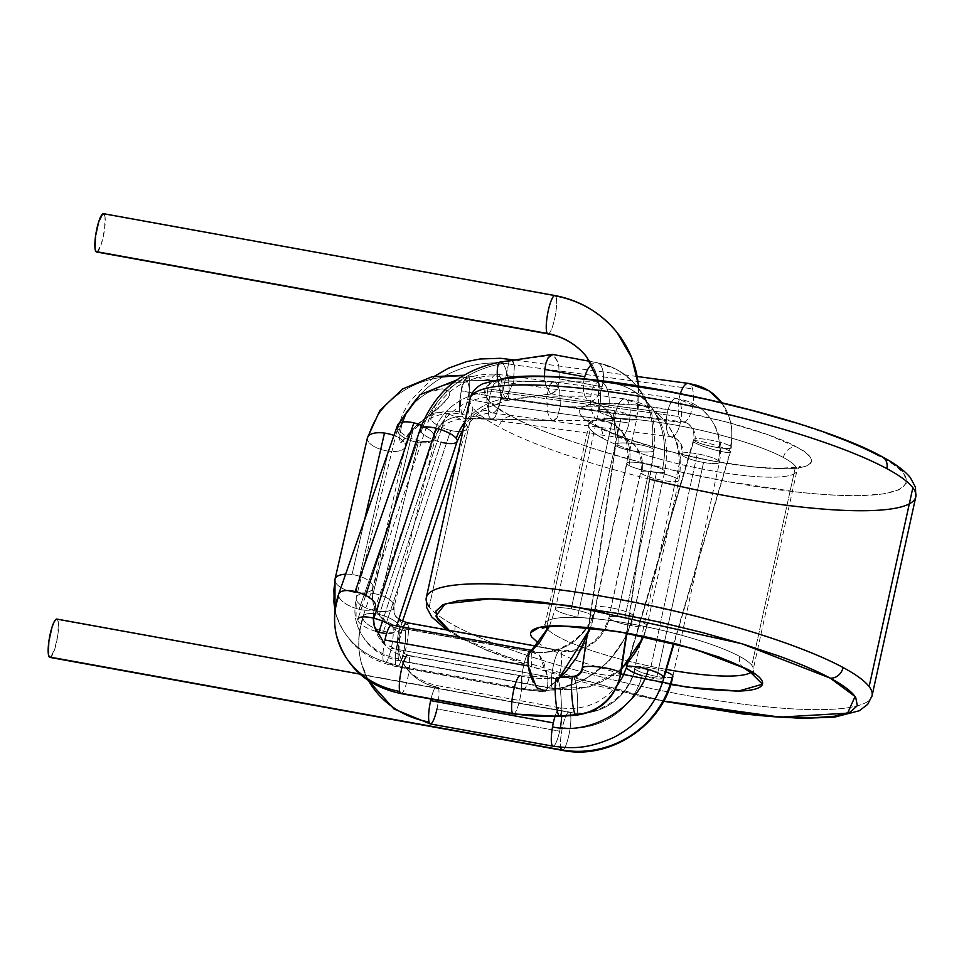 <?xml version="1.0" encoding="UTF-8"?>
<svg xmlns="http://www.w3.org/2000/svg" width="964" height="964" viewBox="0 0 964 964"><rect width="100%" height="100%" fill="white"/><g stroke="black" fill="none" stroke-linecap="round" stroke-linejoin="round"><path stroke-width="0.72" stroke-dasharray="4.82 3.62" d="M455.261 625.913A228.215 40.416 -167.6 0 0 698.755 697.575A228.215 40.416 -167.6 0 0 871.709 696.876A228.215 40.416 12.4 0 1 857.285 705.853A228.215 40.416 12.4 0 1 665.763 691.477A228.215 40.416 12.4 0 1 455.261 625.913A228.215 40.416 12.4 0 1 429.209 606.814A228.215 40.416 -167.6 0 0 455.261 625.913A12.171 10.17 -61.7 0 0 459.683 637.662A12.171 10.17 -61.7 0 0 463.033 638.722L449.212 630.348M882.385 456.864A12.171 10.17 -61.7 0 0 879.048 455.803C863.358 446.296 830.245 433.74 779.707 418.135C729.121 403.036 653.002 386.347 591.101 379.888C456.647 366.091 473.999 399.192 511.908 416.424A12.171 10.17 -61.7 0 0 498.991 427.016A228.215 40.416 12.4 0 1 472.938 407.917A228.215 40.416 -167.6 0 0 498.991 427.016A228.215 40.416 -167.6 0 0 745.714 499.219A228.215 40.416 -167.6 0 0 915.8 496.822M545.323 623.31A106.498 18.858 12.4 0 1 626.034 622.985A106.498 18.858 12.4 0 1 739.665 656.424A106.498 18.858 12.4 0 1 751.824 665.329L795.553 466.431A106.498 18.858 -167.6 0 0 783.395 457.514A106.498 18.858 -167.6 0 0 669.763 424.088A106.498 18.858 -167.6 0 0 589.052 424.401M547.769 629.504A106.498 18.858 12.4 0 0 558.686 637.011A106.498 18.858 12.4 0 0 665.943 669.329A106.498 18.858 12.4 0 1 558.686 637.011A106.498 18.858 12.4 0 1 546.528 628.094M594.643 425.305C573.821 415.833 564.289 397.65 638.144 405.229C713.553 413.652 783.587 438.331 796.312 446.935C817.135 456.394 826.666 474.577 752.812 466.998C677.391 458.575 607.356 433.896 594.643 425.305A12.171 10.17 118.3 0 1 597.981 426.365A12.171 10.17 -61.7 0 0 594.643 425.305C587.353 421.376 582.678 417.834 580.617 414.689C578.376 411.279 579.388 408.591 583.63 406.627C587.871 404.675 595.017 403.603 605.055 403.422L638.144 405.229L679.283 411.387L726.229 421.919L768.127 434.8L796.312 446.935C803.59 450.851 808.266 454.393 810.338 457.538C812.568 460.949 811.567 463.636 807.314 465.6C803.072 467.552 795.939 468.625 785.901 468.805L752.812 466.998L711.673 460.852L664.714 450.309L622.828 437.427L594.643 425.305M590.257 429.197L546.733 627.154L590.257 429.197A106.498 18.858 -167.6 0 0 602.416 438.114A106.498 18.858 -167.6 0 0 717.553 471.806A106.498 18.858 -167.6 0 0 796.927 470.685A106.498 18.858 -167.6 0 0 795.553 466.431A106.498 18.858 -167.6 0 0 783.395 457.514A106.498 18.858 -167.6 0 0 668.257 423.823A106.498 18.858 -167.6 0 0 588.884 424.943A106.498 18.858 -167.6 0 0 590.257 429.197A106.498 18.858 -167.6 0 0 602.416 438.114A12.171 10.17 -61.7 0 0 597.981 426.365M429.209 606.814L472.938 407.917L429.209 606.814M545.973 627.299A106.498 18.858 12.4 0 1 545.154 623.841A106.498 18.858 12.4 0 1 624.527 622.72A106.498 18.858 12.4 0 1 739.665 656.424A106.498 18.858 12.4 0 1 751.824 665.329A106.498 18.858 12.4 0 1 753.185 669.582A106.498 18.858 12.4 0 1 751.004 672.378M795.553 466.431L751.824 665.329M783.395 457.514A12.171 10.17 118.3 0 1 796.312 446.935M602.416 438.114A106.498 18.858 -167.6 0 0 716.035 471.553A106.498 18.858 -167.6 0 0 796.758 471.227M744.088 668.16A12.171 10.17 118.3 0 1 739.665 656.424M827.739 433.728L792.01 421.822M507.667 378.286L491.869 382.443L484.711 388.866L486.374 397.12C490.122 402.844 498.629 409.278 511.908 416.424C525.187 423.582 542.286 430.944 563.217 438.5L598.945 450.405L639.481 461.949L682.391 472.396L724.952 481.144L799.855 492.339C823.184 494.845 843.259 495.942 860.093 495.641L883.289 493.942L899.087 489.796L906.244 483.362L904.581 475.119C900.834 469.396 892.327 462.961 879.048 455.803C916.957 473.035 934.297 506.148 799.855 492.339C737.954 485.88 661.834 469.191 611.248 454.104C560.711 438.5 527.597 425.931 511.908 416.424M449.176 630.336L463.033 638.722C476.312 645.88 493.411 653.243 514.342 660.81L550.07 672.703L590.607 684.247L663.666 701.057L530.947 666.57L463.033 638.722A12.171 10.17 118.3 0 1 459.683 637.662M620.792 673.884L573.954 659.725L545.769 647.603L538.792 643.434M670.185 684.476L623.768 674.643M470.01 398.807A228.215 40.416 -167.6 0 0 472.938 407.917M694.803 440.994A19.473 2.988 -168.1 0 0 714.541 447.019A19.473 2.988 -168.1 0 0 731.495 447.959A19.473 2.988 11.9 0 1 714.541 447.019A19.473 2.988 11.9 0 1 694.803 440.994A17.641 16.135 -57.6 0 0 688.284 423.871A17.641 16.135 122.4 0 1 694.803 440.994M730.531 446.199A56.599 51.743 -57.6 0 0 721.626 402.639A56.599 51.743 122.4 0 1 730.531 446.199A19.473 2.988 -168.1 0 0 710.793 440.187A19.473 2.988 -168.1 0 0 693.851 439.247A19.473 2.988 11.9 0 1 710.793 440.187A19.473 2.988 11.9 0 1 730.531 446.199A56.599 51.743 122.4 0 1 729.362 450.851A19.473 2.35 16.5 0 1 730.278 451.538L673.583 643.446L730.278 451.538A19.473 2.35 -163.5 0 0 729.362 450.851A19.473 2.35 -163.5 0 0 708.841 443.332A19.473 2.35 -163.5 0 0 693.224 441.126A19.473 2.35 -163.5 0 0 693.526 441.741A19.473 2.35 -163.5 0 0 694.442 442.44A19.473 2.35 16.5 0 1 693.526 441.741L626.672 668.028L693.526 441.741M730.507 452.285A19.473 2.35 16.5 0 1 714.445 449.814A19.473 2.35 16.5 0 1 694.442 442.44A19.473 2.35 -163.5 0 0 714.963 449.947A19.473 2.35 -163.5 0 0 730.579 452.164A19.473 2.35 -163.5 0 0 730.278 451.538M693.285 441.006A19.473 2.35 16.5 0 1 709.359 443.476A19.473 2.35 16.5 0 1 729.362 450.851M420.159 429.197A19.473 6.025 -161.8 0 0 421.039 432.101A19.473 6.025 -161.8 0 0 441.163 442.235L382.527 621.081L441.163 442.235A19.473 6.025 18.2 0 1 421.039 432.101A91.845 79.53 142.4 0 1 502.931 363.645A19.473 5.29 -98.4 0 1 508.884 384.371A19.473 5.29 -98.4 0 1 506.305 400.518M375.972 631.42A19.473 6.025 18.2 0 1 357.873 619.165L365.657 595.439M504.702 400.217A19.473 5.29 -98.4 0 1 503.461 398.988A52.9 45.802 -37.6 0 0 464.877 422.124A52.9 45.802 142.4 0 1 503.461 398.988A19.473 5.29 81.6 0 0 504.702 400.217A19.473 5.29 81.6 0 0 506.028 400.59A19.473 5.29 81.6 0 0 508.932 384.889A19.473 5.29 81.6 0 0 502.931 363.645A19.473 5.29 81.6 0 0 501.69 362.416L553.77 354.764L558.65 363.464L559.397 378.876L558.096 385.588L555.939 390.685L552.203 393.806L504.702 400.217L551.215 393.782L555.939 390.685L558.096 385.588L559.397 378.876L602.078 386.793A19.473 9.568 -79.5 0 1 589.86 400.964A19.473 9.568 -79.5 0 1 588.546 400.518A19.473 9.568 -79.5 0 1 584.244 378.912M545.504 384.817L550.384 393.505L545.504 384.817L544.467 376.237L545.504 384.817M653.978 450.465A19.473 3.579 8.5 0 1 638.686 451.598A19.473 3.579 8.5 0 1 617.599 446.681A46.091 39.729 -63 0 0 598.379 403.928A46.091 39.729 -63 0 0 588.546 400.518A46.091 39.729 117 0 1 598.379 403.928A46.091 39.729 117 0 1 617.599 446.681A19.473 3.579 -171.5 0 0 639.011 451.622A19.473 3.579 -171.5 0 0 654.014 450.345A19.473 3.579 -171.5 0 0 653.749 449.61L626.48 633.167L653.749 449.61A19.473 3.579 -171.5 0 0 651.893 448.296A19.473 3.579 8.5 0 1 653.749 449.61M590.498 401.036A19.473 9.568 100.5 0 0 602.078 386.793A19.473 9.568 100.5 0 0 598.295 363.115A85.037 73.312 117 0 1 616.442 369.417A85.037 73.312 117 0 1 651.893 448.296A19.473 3.579 -171.5 0 0 630.48 443.344A19.473 3.579 -171.5 0 0 615.478 444.621A19.473 3.579 -171.5 0 0 615.743 445.356A19.473 3.579 -171.5 0 0 617.599 446.681A19.473 3.579 8.5 0 1 615.743 445.356L582.533 668.823L615.743 445.356M620.804 673.812A19.473 3.579 8.5 0 1 602.874 674.752A19.473 3.579 8.5 0 1 582.533 668.823A19.473 3.579 -171.5 0 0 602.09 674.643A19.473 3.579 -171.5 0 0 620.696 674.089M576.593 714.698A19.473 2.759 85.8 0 0 577.364 695.634A19.473 2.759 85.8 0 0 573.845 676.824A19.473 2.759 -94.2 0 1 577.364 695.634A19.473 2.759 -94.2 0 1 576.593 714.698M559.65 716.409A19.473 2.759 85.8 0 0 561.144 699.31A19.473 2.759 85.8 0 0 557.578 678.162A19.473 2.759 85.8 0 0 557.469 678.017L573.845 676.824L557.469 678.017A19.473 2.759 85.8 0 0 556.818 677.559L520.247 675.631A19.473 3.916 -79.7 0 1 520.885 676.077A19.473 3.916 -79.7 0 1 520.994 676.234A145.853 139.539 -32.2 0 0 557.578 678.162A19.473 2.759 -94.2 0 1 561.096 698.466A19.473 2.759 -94.2 0 1 559.879 716.324M513.583 713.963A19.473 3.916 100.3 0 0 520.367 696.864A19.473 3.916 100.3 0 0 520.994 676.234A19.473 3.916 -79.7 0 1 520.62 695.478A19.473 3.916 -79.7 0 1 514.21 713.661M401 693.598A19.473 3.916 100.3 0 0 407.483 679.331A19.473 3.916 100.3 0 0 409.278 657.424A19.473 3.916 100.3 0 0 408.591 655.713L520.885 676.077L408.591 655.713A19.473 3.916 -79.7 0 1 409.278 657.424A19.473 3.916 -79.7 0 1 407.555 678.969A19.473 3.916 -79.7 0 1 401.157 693.61M359.102 609.272A19.473 7.953 -160.8 0 0 375.153 607.537A19.473 7.953 -160.8 0 0 375.586 604.777A47.983 42.452 -12.7 0 0 373.357 618.129A47.983 42.452 167.3 0 1 375.586 604.777A19.473 7.953 19.2 0 1 375.502 606.826A19.473 7.953 19.2 0 1 359.102 609.272A19.473 7.953 19.2 0 1 338.653 596.053A19.473 7.953 -160.8 0 0 359.102 609.272L417.882 440.572L359.102 609.272M374.418 626.672A47.983 42.452 -12.7 0 0 409.278 657.424A47.983 42.452 167.3 0 1 374.418 626.672M397.505 425.317A19.473 7.953 -160.8 0 0 397.734 428.305A19.473 7.953 -160.8 0 0 417.882 440.572A19.473 7.953 19.2 0 1 397.734 428.305A65.697 56.274 157.1 0 1 467.721 382.045A19.473 4.663 -88.7 0 1 469.589 403.627A19.473 4.663 -88.7 0 1 464.877 418.641M463.72 418.195A19.473 4.663 -88.7 0 1 462.551 416.303A26.751 22.907 -22.9 0 0 434.053 435.138A19.473 7.953 19.2 0 1 433.8 439.042A19.473 7.953 19.2 0 1 417.882 440.572A19.473 7.953 -160.8 0 0 434.282 438.126A19.473 7.953 -160.8 0 0 434.053 435.138A26.751 22.907 157.1 0 1 462.551 416.303A19.473 4.663 91.3 0 0 463.72 418.195A19.473 4.663 91.3 0 0 464.696 418.641A19.473 4.663 91.3 0 0 469.552 404A19.473 4.663 91.3 0 0 467.721 382.045A19.473 4.663 91.3 0 0 466.552 380.165L555.264 382.178L557.843 385.371L559.723 391.095L560.361 406.218L557.047 417.846L553.264 420.666L463.72 418.195L554.481 420.412L557.047 417.846L560.361 406.218L608.923 406.242A19.473 9.363 -90 0 1 599.861 420.69A19.473 9.363 -90 0 1 597.511 420.063A19.473 9.363 -90 0 1 590.836 396.192L546.684 396.168L547.323 411.279L549.203 417.002L551.769 420.196L549.203 417.002L547.323 411.279L546.684 396.168L590.836 396.192A19.473 9.363 90 0 0 597.511 420.063A19.473 9.363 90 0 0 600.813 420.593A19.473 9.363 90 0 0 608.923 406.242A19.473 9.363 90 0 0 602.247 382.371A81.542 69.191 118.5 0 1 632.324 390.227A81.542 69.191 118.5 0 1 662.449 469.348A19.473 3.326 -167.7 0 0 642.506 463.383A19.473 3.326 -167.7 0 0 626.672 463.262A19.473 3.326 -167.7 0 0 628.95 465.492A42.585 36.138 -61.5 0 0 613.225 424.172A42.585 36.138 -61.5 0 0 597.511 420.063A42.585 36.138 118.5 0 1 613.225 424.172A42.585 36.138 118.5 0 1 628.95 465.492A19.473 3.326 -167.7 0 0 648.893 471.456A19.473 3.326 12.3 0 1 628.95 465.492M664.341 472.059A19.473 3.326 12.3 0 1 648.893 471.456L617.346 615.839A19.473 3.326 12.3 0 1 595.378 608.404A19.473 3.326 12.3 0 1 595.125 607.657L626.672 463.262C628.757 452.911 627.865 443.789 623.997 435.921C623.274 432.824 619.478 428.799 612.634 423.847L599.861 420.69L554.481 420.412M523.5 689.67A19.473 3.916 100.3 0 0 530.333 672.197A19.473 3.916 100.3 0 0 530.778 651.784A19.473 3.916 -79.7 0 1 530.188 672.944A19.473 3.916 -79.7 0 1 523.187 689.67A19.473 3.916 -79.7 0 1 522.56 689.26A93.99 90.652 -38.4 0 0 632.926 615.213A93.99 90.652 141.6 0 1 522.56 689.26A19.473 3.916 -79.7 0 1 522.548 689.224A19.473 3.916 -79.7 0 1 523.139 668.076A19.473 3.916 -79.7 0 1 530.14 651.351C557.517 657.629 590.281 635.71 595.125 607.657A19.473 3.326 12.3 0 1 610.959 607.778L642.506 463.383L610.959 607.778A19.473 3.326 -167.7 0 0 595.258 607.38M396.373 666.341A19.473 3.916 -79.7 0 1 395.674 664.533A19.473 3.916 100.3 0 0 396.373 666.341L522.548 689.224L396.373 666.341A19.473 3.916 100.3 0 0 397.011 666.787A19.473 3.916 100.3 0 0 403.47 652.616A19.473 3.916 100.3 0 0 405.302 630.709A19.473 3.916 100.3 0 0 404.603 628.902A19.473 3.916 100.3 0 0 403.964 628.456L530.14 651.351A19.473 3.916 -79.7 0 1 530.754 651.76A55.044 53.092 -38.4 0 0 595.378 608.404A19.473 3.326 -167.7 0 0 617.346 615.839A19.473 3.326 -167.7 0 0 633.035 616.237M553.384 688.766A19.473 3.916 100.3 0 0 560.217 671.293A19.473 3.916 100.3 0 0 560.662 650.893A19.473 3.916 -79.7 0 1 560.072 672.041A19.473 3.916 -79.7 0 1 553.071 688.766A19.473 3.916 -79.7 0 1 552.444 688.356A19.473 3.916 -79.7 0 1 552.432 688.332A80.337 77.481 -38.4 0 0 621.635 668.221A80.337 77.481 141.6 0 1 552.444 688.356A19.473 3.916 -79.7 0 1 553.023 667.172A19.473 3.916 -79.7 0 1 560.024 650.447A19.473 3.916 -79.7 0 1 560.638 650.857A41.38 39.91 -38.4 0 0 609.224 618.261A19.473 3.326 -167.7 0 0 631.191 625.696A19.473 3.326 12.3 0 1 609.224 618.261A19.473 3.326 12.3 0 1 608.971 617.514A19.473 3.326 12.3 0 1 624.805 617.635L656.544 472.36A19.473 3.326 -167.7 0 0 640.711 472.24A19.473 3.326 -167.7 0 0 641.964 473.854A19.473 3.326 -167.7 0 0 662.931 480.421L631.191 625.696A19.473 3.326 -167.7 0 0 646.892 626.094M678.463 480.976A19.473 3.326 12.3 0 1 662.931 480.421A19.473 3.326 12.3 0 1 641.964 473.854A33.68 30.511 -55.9 0 0 630.492 441.825A33.68 30.511 -55.9 0 0 618.201 437.017A19.473 7.543 -82.1 0 1 615.418 413.52L489.531 396.023L488.109 410.58L488.856 416.099L490.471 419.244L491.519 419.762L495.231 416.942L499.605 405.013L629.046 423.003A19.473 7.543 97.9 0 0 626.263 399.506A72.637 65.781 124.1 0 1 652.761 409.869A72.637 65.781 124.1 0 1 677.499 478.939A72.637 65.781 -55.9 0 0 652.761 409.869A72.637 65.781 -55.9 0 0 626.263 399.506A19.473 7.543 -82.1 0 1 629.046 423.003A19.473 7.543 -82.1 0 1 619.551 437.548A19.473 7.543 -82.1 0 1 618.201 437.017A33.68 30.511 124.1 0 1 630.492 441.825A33.68 30.511 124.1 0 1 641.964 473.854M620.177 437.572A19.473 7.543 97.9 0 0 629.046 423.003L499.605 405.013L495.231 416.942L491.447 419.75L488.856 416.099L488.109 410.58L489.531 396.023L461.394 390.926A19.473 3.916 100.3 0 0 459.744 411.99A19.473 3.916 100.3 0 0 461.081 414.243A19.473 3.916 100.3 0 0 467.721 399.229L499.605 405.013L467.721 399.229A19.473 3.916 -79.7 0 1 461.708 414.122M404.603 628.902L530.778 651.784L404.603 628.902A19.473 3.916 -79.7 0 1 405.302 630.709A19.473 3.916 -79.7 0 1 403.542 652.266A19.473 3.916 -79.7 0 1 397.156 666.799M641.012 471.818A19.473 3.326 12.3 0 1 656.544 472.36L624.805 617.635A19.473 3.326 12.3 0 1 646.772 625.07A80.337 77.481 141.6 0 1 643.386 636.433A80.337 77.481 -38.4 0 0 646.772 625.07A19.473 3.326 -167.7 0 0 624.805 617.635A19.473 3.326 -167.7 0 0 609.103 617.237M367.441 437.752L367.441 437.752A19.473 8.543 -167.1 0 0 367.441 439.512A19.473 8.543 -167.1 0 0 388.359 451.14L355.921 592.619A19.473 8.543 12.9 0 1 335.002 580.991A83.422 73.433 -12.1 0 0 334.966 610.61A83.422 73.433 -12.1 0 0 395.674 664.533A83.422 73.433 167.9 0 1 334.966 610.61A83.422 73.433 167.9 0 1 335.002 580.991A19.473 8.543 -167.1 0 0 355.921 592.619A19.473 8.543 -167.1 0 0 372.731 588.643M372.96 586.172A19.473 8.543 -167.1 0 0 352.041 574.544L364.609 519.716L352.041 574.544A19.473 8.543 -167.1 0 0 345.63 574.207A19.473 8.543 12.9 0 1 352.041 574.544A19.473 8.543 12.9 0 1 372.96 586.172A44.477 39.15 -12.1 0 0 372.935 601.958A44.477 39.15 -12.1 0 0 405.302 630.709A44.477 39.15 167.9 0 1 372.935 601.958A44.477 39.15 167.9 0 1 372.96 586.172A19.473 8.543 12.9 0 1 372.96 587.932A19.473 8.543 12.9 0 1 355.921 592.619L388.359 451.14A19.473 8.543 12.9 0 1 367.441 439.512A83.422 73.433 167.9 0 1 469.372 378.165A19.473 3.916 -79.7 0 1 467.721 399.229A19.473 3.916 100.3 0 0 469.372 378.165A83.422 73.433 -12.1 0 0 367.441 439.512M407.374 623.081L560.662 650.893L407.374 623.081A19.473 3.916 -79.7 0 1 408.049 624.78A19.473 3.916 100.3 0 0 407.374 623.081A19.473 3.916 100.3 0 0 406.736 622.648M399.144 660.521A19.473 3.916 -79.7 0 1 398.469 658.822A58.202 51.526 167.3 0 1 356.186 621.503A58.202 51.526 167.3 0 1 356.258 599.463A19.473 8.29 13.7 0 1 356.246 597.692A19.473 8.29 13.7 0 1 373.176 593.475L413.351 428.582L400.518 442.825L399.506 438.391L401.578 425.257L399.506 438.391L399.855 442.319L401.554 442.223L416.942 425.196L443.332 403.687L449.405 395.529L449.043 391.251L445.862 389.36L442.175 388.841L427.811 392.36L415.797 400.879L406.868 412.375L401.578 425.257A19.473 8.29 -166.3 0 0 397.373 428.932A19.473 8.29 -166.3 0 0 398.566 433.125A19.473 8.29 -166.3 0 0 418.292 442.38L377.165 611.14A19.473 8.29 13.7 0 1 356.258 599.463A58.202 51.526 -12.7 0 0 356.186 621.503A58.202 51.526 -12.7 0 0 398.469 658.822A19.473 3.916 100.3 0 0 399.144 660.521L552.432 688.332L399.144 660.521A19.473 3.916 100.3 0 0 399.783 660.967A19.473 3.916 100.3 0 0 406.266 646.687A19.473 3.916 100.3 0 0 408.049 624.78A19.256 17.039 167.3 0 1 394.071 612.441A19.256 17.039 167.3 0 1 394.095 605.151A19.473 8.29 -166.3 0 0 373.176 593.475A19.473 8.29 -166.3 0 0 356.499 597.005M335.002 580.991A19.473 8.543 12.9 0 1 335.002 579.231M398.469 658.822A19.473 3.916 -79.7 0 1 403.265 627.106A19.473 3.916 100.3 0 0 398.469 658.822M459.744 411.99A44.477 39.15 -12.1 0 0 405.398 444.693A44.477 39.15 167.9 0 1 459.744 411.99A19.473 3.916 -79.7 0 1 461.394 390.926A19.473 3.916 -79.7 0 1 467.395 376.032M405.157 447.163A19.473 8.543 12.9 0 1 388.359 451.14A19.473 8.543 -167.1 0 0 405.398 446.465A19.473 8.543 -167.1 0 0 405.398 444.693A19.473 8.543 -167.1 0 0 393.963 435.475A19.473 8.543 12.9 0 1 405.398 444.693M434.005 433.957A19.473 8.29 13.7 0 1 434.668 439.355A19.473 8.29 13.7 0 1 418.292 442.38A19.473 8.29 13.7 0 1 398.566 433.125C409.001 387.612 463.238 354.282 514.427 364.934L513.39 383.335L505.401 398.108L502.533 392.818C474.059 386.962 439.789 406.483 434.005 433.957C439.789 406.483 474.059 386.962 502.533 392.818L679.102 416.532A19.473 7.278 97.6 0 0 682.042 421.545A17.641 16.135 122.4 0 1 688.284 423.871A17.641 16.135 -57.6 0 0 682.042 421.545A19.473 7.278 97.6 0 1 679.102 416.532L502.533 392.818L509.149 360.765L502.533 392.818L505.485 398.12L513.414 383.202L514.427 364.934L692.526 388.853L514.427 364.934C463.238 354.282 409.001 387.612 398.566 433.125A19.473 8.29 13.7 0 1 397.602 428.269A19.473 8.29 13.7 0 1 401.578 425.257L406.868 412.375L415.797 400.879L427.811 392.36L434.776 389.769L442.175 388.841L449.043 391.251L449.634 394.818L448.007 398.156L438.222 408.459L416.942 425.196A19.473 8.29 13.7 0 1 434.005 433.957A19.473 8.29 -166.3 0 0 416.942 425.196L413.351 428.582L373.176 593.475A19.473 8.29 13.7 0 1 394.095 605.151A19.473 8.29 13.7 0 1 394.095 606.922A19.473 8.29 13.7 0 1 377.165 611.14L418.292 442.38A19.473 8.29 -166.3 0 0 435.21 438.15A19.473 8.29 -166.3 0 0 434.005 433.957M683.283 422.003A19.473 7.278 97.6 0 0 691.67 410.351A19.473 7.278 97.6 0 0 692.526 388.853A19.473 7.278 97.6 0 0 689.597 383.829A56.599 51.743 -57.6 0 1 709.612 391.276M680.379 393.661A19.473 7.278 97.6 0 0 679.102 416.532A19.473 7.278 97.6 0 1 680.379 393.661M663.316 676.403L663.702 676.909L661.316 678.933L642.096 675.644C632.878 712.022 595.27 733.363 560.446 727.169A19.473 3.916 -79.7 0 1 559.65 731.182A19.473 3.916 -79.7 0 1 553.228 746.196M430.33 723.94A19.473 3.916 100.3 0 0 436.969 708.926A19.473 3.916 100.3 0 0 438.536 687.525A54.599 48.923 165.8 0 1 399.072 653.243A54.599 48.923 -14.2 0 0 438.536 687.525A19.473 3.916 100.3 0 0 437.282 685.609L559.964 707.865A19.473 3.916 -79.7 0 0 554.927 716.698A19.473 3.916 -79.7 0 1 559.747 707.853A19.473 3.916 -79.7 0 1 560.446 727.169C595.27 733.363 632.878 712.022 642.096 675.644C650.519 678.029 656.52 679.15 660.111 678.993L662.027 678.837L663.702 676.897L663.919 677.788M661.906 675.198L658.014 672.884M438.536 687.525A19.473 3.916 -79.7 0 1 436.969 708.926L559.65 731.182A19.473 3.916 -79.7 0 1 553.011 746.184M430.631 700.623A19.473 3.916 -79.7 0 1 436.68 685.717M671.92 436.981A19.473 7.278 97.6 0 0 680.439 422.377L501.111 398.289A19.473 7.278 -82.4 0 1 493.05 412.809A19.473 7.278 -82.4 0 1 489.146 410.676A19.473 7.278 97.6 0 0 491.953 412.881A19.473 7.278 97.6 0 0 501.111 398.289L680.439 422.377A19.473 7.278 -82.4 0 1 671.281 436.969A19.473 7.278 -82.4 0 1 669.872 436.367A19.473 7.278 -82.4 0 1 667.305 412.954L487.977 388.878A19.473 7.278 97.6 0 0 489.146 410.676A19.087 16.051 -31.1 0 0 466.407 424.775A19.473 7.495 -161.5 0 0 446.477 413.701A19.473 7.495 18.5 0 1 466.407 424.775A19.087 16.051 148.9 0 1 489.146 410.676A19.473 7.278 -82.4 0 1 487.977 388.878A19.473 7.278 -82.4 0 1 496.026 374.357A19.473 7.278 -82.4 0 1 499.93 376.49A58.033 48.803 -31.1 0 0 430.788 419.388A19.473 7.495 18.5 0 1 430.667 414.942A19.473 7.495 18.5 0 1 446.477 413.701L379.334 614.49L446.477 413.701A19.473 7.495 -161.5 0 0 430.125 415.906A19.473 7.495 -161.5 0 0 430.788 419.388A19.473 7.495 -161.5 0 0 450.718 430.474L383.576 631.263A19.473 7.495 18.5 0 1 362.958 618.587A19.473 7.495 18.5 0 1 362.982 616.695A19.473 7.495 18.5 0 1 379.334 614.49A19.473 7.495 18.5 0 1 399.952 627.154A54.599 48.923 -14.2 0 0 399.072 653.243A54.599 48.923 165.8 0 1 399.952 627.154A19.473 7.495 -161.5 0 0 379.334 614.49A19.473 7.495 -161.5 0 0 363.308 616.02M362.958 618.587A93.544 83.808 -14.2 0 0 361.428 663.28A93.544 83.808 -14.2 0 0 368.549 680.668A93.544 83.808 165.8 0 1 361.428 663.28A93.544 83.808 165.8 0 1 362.958 618.587A19.473 7.495 -161.5 0 0 383.576 631.263L450.718 430.474A19.473 7.495 18.5 0 1 430.788 419.388A58.033 48.803 148.9 0 1 499.93 376.49A19.473 7.278 97.6 0 0 497.135 374.285A19.473 7.278 97.6 0 0 487.977 388.878L667.305 412.954A19.473 7.278 97.6 0 0 669.872 436.367A17.738 16.111 126.6 0 1 676.993 439.307A17.738 16.111 126.6 0 1 682.524 455.659A19.473 3.627 -167.7 0 0 703.539 462.455L656.954 676.475A19.473 3.627 12.3 0 1 635.047 668.823A19.473 3.627 12.3 0 1 634.794 668.004A19.473 3.627 12.3 0 1 650.7 667.835L697.285 453.815A19.473 3.627 12.3 0 1 718.301 460.611A56.683 51.49 -53.4 0 0 700.623 408.35A56.683 51.49 -53.4 0 0 677.873 398.963A56.683 51.49 126.6 0 1 700.623 408.35A56.683 51.49 126.6 0 1 718.301 460.611A19.473 3.627 -167.7 0 0 697.285 453.815A19.473 3.627 -167.7 0 0 681.379 453.996A19.473 3.627 -167.7 0 0 682.524 455.659A17.738 16.111 -53.4 0 0 676.993 439.307A17.738 16.111 -53.4 0 0 669.872 436.367M675.824 398.349A19.473 7.278 97.6 0 0 667.305 412.954A19.473 7.278 -82.4 0 1 676.463 398.361A19.473 7.278 -82.4 0 1 677.873 398.963A19.473 7.278 -82.4 0 1 680.439 422.377A19.473 7.278 97.6 0 0 677.873 398.963M681.681 453.538A19.473 3.627 12.3 0 1 697.285 453.815L650.7 667.835A19.473 3.627 -167.7 0 0 634.939 667.715M665.281 671.583A19.473 3.627 -167.7 0 0 650.7 667.835A19.473 3.627 12.3 0 1 665.281 671.583M635.047 668.823A55.394 53.273 144.1 0 1 569.82 712.48A19.473 3.916 -79.7 0 1 569.338 732.941A19.473 3.916 -79.7 0 1 562.518 750.329A19.473 3.916 100.3 0 0 569.338 732.941A19.473 3.916 100.3 0 0 569.82 712.48A55.394 53.273 -35.9 0 0 635.047 668.823A19.473 3.627 -167.7 0 0 656.954 676.475A19.473 3.627 -167.7 0 0 672.715 676.595M568.844 712.01A19.473 3.916 100.3 0 0 562.735 726.037A19.473 3.916 100.3 0 0 560.699 747.16A19.473 3.916 -79.7 0 1 562.904 725.314A19.473 3.916 -79.7 0 1 569.158 712.01A19.473 3.916 -79.7 0 1 569.796 712.444A19.473 3.916 -79.7 0 1 569.82 712.48M49.875 657.4A19.473 3.916 100.3 0 0 56.876 640.674A19.473 3.916 100.3 0 0 57.466 619.515L569.796 712.444L57.466 619.515A19.473 3.916 100.3 0 0 56.828 619.069M55.936 619.346L57.466 619.515L58.358 622.527L57.852 634.902L54.695 649.23L50.622 657.207M672.619 675.487A19.473 3.627 12.3 0 1 672.86 676.294A19.473 3.627 12.3 0 1 656.954 676.475L703.539 462.455A19.473 3.627 -167.7 0 0 719.445 462.274A19.473 3.627 -167.7 0 0 718.301 460.611M719.144 462.732A19.473 3.627 12.3 0 1 703.539 462.455A19.473 3.627 12.3 0 1 682.524 455.659M501.111 398.289A19.473 7.278 97.6 0 0 499.93 376.49A19.473 7.278 -82.4 0 1 501.111 398.289M466.407 424.775A19.473 7.495 18.5 0 1 466.528 429.221A19.473 7.495 18.5 0 1 450.718 430.474A19.473 7.495 -161.5 0 0 467.07 428.257A19.473 7.495 -161.5 0 0 466.407 424.775M399.952 627.154A19.473 7.495 18.5 0 1 399.927 629.046A19.473 7.495 18.5 0 1 383.576 631.263A19.473 7.495 -161.5 0 0 399.602 629.721M402.482 621.394L399.927 629.046L398.891 652.58C403.832 669.896 416.629 680.909 437.282 685.609A19.473 3.916 100.3 0 0 431.004 699.033M560.446 727.169A19.473 3.916 -79.7 0 1 559.65 731.182L436.969 708.926M617.996 684.307L608.38 694.791L596.596 702.503L586.763 706.287L578.207 707.974L570.808 708.709L559.964 707.865A19.473 3.916 -79.7 0 1 561.651 716.264M642.096 675.644C634.481 673.318 629.347 670.775 626.672 668.028L626.684 666.751M626.889 666.57L650.073 669.86M626.672 668.028L626.467 667.124M683.898 422.003A19.473 7.278 97.6 0 0 691.875 409.604A19.473 7.278 97.6 0 0 692.526 388.853A19.473 7.278 97.6 0 0 689.597 383.829M511.474 359.632L514.427 364.934L512.619 360.247M394.095 605.151A19.256 17.039 -12.7 0 0 394.071 612.441A19.256 17.039 -12.7 0 0 408.049 624.78A19.473 3.916 -79.7 0 1 406.338 646.326A19.473 3.916 -79.7 0 1 399.94 660.979M356.258 599.463A19.473 8.29 -166.3 0 0 377.165 611.14A19.473 8.29 -166.3 0 0 393.842 607.621M469.372 378.165A19.473 3.916 100.3 0 0 468.034 375.912A19.473 3.916 100.3 0 0 461.394 390.926L489.531 396.023L493.893 384.106L497.677 381.298L500.28 384.937L501.027 390.456L499.605 405.013L501.027 390.456L500.28 384.937L497.605 381.286L493.893 384.106L489.531 396.023L615.418 413.52A19.473 7.543 -82.1 0 1 624.913 398.976A19.473 7.543 -82.1 0 1 626.263 399.506M609.224 618.261A41.38 39.91 141.6 0 1 560.638 650.857A19.473 3.916 -79.7 0 1 560.662 650.893M491.447 419.75L461.081 414.243C437.198 408.591 408.037 427.245 405.398 446.465L372.96 587.932L372.815 601.428C374.936 610.176 380.045 622.358 403.964 628.456A19.473 3.916 100.3 0 0 397.517 642.626A19.473 3.916 100.3 0 0 395.674 664.533A19.473 3.916 -79.7 0 1 397.433 642.976A19.473 3.916 -79.7 0 1 403.82 628.444M559.71 650.447A19.473 3.916 100.3 0 0 552.866 667.919A19.473 3.916 100.3 0 0 552.432 688.332M595.378 608.404A55.044 53.092 141.6 0 1 530.754 651.76A19.473 3.916 -79.7 0 1 530.778 651.784M656.544 472.36A19.473 3.326 12.3 0 1 677.499 478.939A19.473 3.326 -167.7 0 0 656.544 472.36M624.286 398.951A19.473 7.543 97.9 0 0 615.418 413.52A19.473 7.543 97.9 0 0 618.201 437.017M646.772 625.07A19.473 3.326 12.3 0 1 647.025 625.829A19.473 3.326 12.3 0 1 631.191 625.696L662.931 480.421A19.473 3.326 -167.7 0 0 678.764 480.554A19.473 3.326 -167.7 0 0 677.499 478.939M529.826 651.351A19.473 3.916 100.3 0 0 522.982 668.823A19.473 3.916 100.3 0 0 522.548 689.224M632.926 615.213A19.473 3.326 -167.7 0 0 610.959 607.778A19.473 3.326 12.3 0 1 632.926 615.213A19.473 3.326 12.3 0 1 633.179 615.96A19.473 3.326 12.3 0 1 617.346 615.839L648.893 471.456A19.473 3.326 -167.7 0 0 664.726 471.577A19.473 3.326 -167.7 0 0 662.449 469.348A81.542 69.191 -61.5 0 0 632.324 390.227A81.542 69.191 -61.5 0 0 602.247 382.371A19.473 9.363 90 0 0 598.945 381.84A19.473 9.363 90 0 0 590.836 396.192A19.473 9.363 -90 0 1 599.885 381.744A19.473 9.363 -90 0 1 602.247 382.371A19.473 9.363 -90 0 1 608.923 406.242L560.361 406.218L559.723 391.095L557.843 385.371L555.264 382.178L552.565 381.973L549.986 384.54L546.684 396.168L549.986 384.54L553.77 381.72L466.552 380.165A19.473 4.663 91.3 0 0 465.588 379.708A19.473 4.663 91.3 0 0 460.72 394.348A19.473 4.663 91.3 0 0 462.551 416.303A19.473 4.663 -88.7 0 1 460.696 394.722A19.473 4.663 -88.7 0 1 465.395 379.72M627.046 462.78A19.473 3.326 12.3 0 1 642.506 463.383A19.473 3.326 12.3 0 1 662.449 469.348M627.552 633.36L633.179 615.96L664.726 471.577C671.161 435.379 659.991 408.049 631.203 389.601C621.455 384.383 611.007 381.768 599.885 381.744L552.565 381.973M466.552 380.165A19.473 4.663 -88.7 0 1 467.721 382.045A65.697 56.274 -22.9 0 0 397.734 428.305A19.473 7.953 19.2 0 1 397.987 424.401M421.509 425.365A19.473 7.953 19.2 0 1 434.053 435.138A19.473 7.953 -160.8 0 0 421.509 425.365M375.586 604.777A19.473 7.953 -160.8 0 0 355.126 591.559M339.075 593.282A19.473 7.953 -160.8 0 0 338.653 596.053A86.929 76.915 -12.7 0 0 336.532 635.71M408.591 655.713A19.473 3.916 100.3 0 0 407.953 655.267L384.214 643.494M557.578 678.162A145.853 139.539 147.8 0 1 520.994 676.234M573.194 676.366A19.473 2.759 -94.2 0 1 573.821 676.788A19.473 2.759 -94.2 0 1 573.845 676.824M582.533 668.823A19.473 3.579 8.5 0 1 582.497 668.775A9.266 8.953 143.3 0 1 573.821 676.788M582.497 668.775A19.473 3.579 8.5 0 1 582.28 668.088M615.514 444.5A19.473 3.579 8.5 0 1 630.805 443.38A19.473 3.579 8.5 0 1 651.893 448.296A85.037 73.312 -63 0 0 616.442 369.417A85.037 73.312 -63 0 0 598.295 363.115A19.473 9.568 -79.5 0 1 602.078 386.793L559.397 378.876L558.65 363.464L552.938 354.487M596.342 362.597A19.473 9.568 100.5 0 0 591.751 364.392A19.473 9.568 -79.5 0 1 596.969 362.669A19.473 9.568 -79.5 0 1 598.295 363.115M584.762 376.828A19.473 9.568 100.5 0 0 588.546 400.518M552.42 354.439L501.69 362.416A19.473 5.29 81.6 0 0 500.364 362.054M497.569 378.948A19.473 5.29 81.6 0 0 503.461 398.988A19.473 5.29 -98.4 0 1 497.569 378.948M501.69 362.416A19.473 5.29 -98.4 0 1 502.931 363.645A91.845 79.53 -37.6 0 0 421.039 432.101M384.925 639.988A19.473 3.916 100.3 0 0 384.612 663.304A19.473 3.916 100.3 0 0 391.251 648.29A19.473 3.916 100.3 0 0 391.565 624.985A19.473 3.916 100.3 0 0 390.589 625.335A19.473 6.025 18.2 0 1 394.891 631.299A19.473 6.025 18.2 0 1 386.624 633.505M441.163 442.235A19.473 6.025 -161.8 0 0 457.165 441.331M559.59 677.367L546.564 689.32C547.841 687.561 548.203 683.343 547.636 676.668L391.251 648.29L547.636 676.668L547.793 684.85L546.564 689.32L543.708 691.875L538.322 689.597L533.128 682.138M532.176 650.76L537.526 653.038L540.864 657.231L543.985 663.268L547.636 676.668L539.274 654.978L530.501 651.664M549.516 625.998L555.481 608.573A19.473 3.326 12.3 0 1 571.23 608.899L614.526 410.724A19.473 3.326 -167.7 0 0 598.692 410.592A19.473 3.326 -167.7 0 0 598.945 411.351A19.473 3.326 -167.7 0 0 620.912 418.786L577.617 616.96A19.473 3.326 -167.7 0 0 593.366 617.273L590.45 627.926L593.45 617.081A19.473 3.326 12.3 0 1 593.366 617.273A19.473 3.326 12.3 0 1 577.617 616.96A19.473 3.326 12.3 0 1 555.397 608.766A19.473 3.326 12.3 0 1 555.481 608.573L549.516 625.998M555.385 608.887A19.473 3.326 -167.7 0 0 577.617 616.96L620.912 418.786A19.473 3.326 12.3 0 1 598.945 411.351A68.48 66.046 -38.4 0 0 586.823 357.102A68.48 66.046 141.6 0 1 598.945 411.351M636.614 419.183A19.473 3.326 12.3 0 1 620.912 418.786A19.473 3.326 -167.7 0 0 636.746 418.906A19.473 3.326 -167.7 0 0 636.493 418.159A107.426 103.618 -38.4 0 0 638.481 386.094A107.426 103.618 141.6 0 1 636.493 418.159A19.473 3.326 -167.7 0 0 614.526 410.724A19.473 3.326 12.3 0 1 636.493 418.159M548.685 333.713A19.473 3.916 100.3 0 0 555.288 315.517A19.473 3.916 100.3 0 0 555.565 295.996A19.473 3.916 -79.7 0 1 555.288 315.517A19.473 3.916 -79.7 0 1 548.685 333.713A19.473 3.916 -79.7 0 1 547.974 333.869M96.569 251.99A19.473 3.916 100.3 0 0 103.57 235.264A19.473 3.916 100.3 0 0 104.16 214.116L555.565 295.996L104.16 214.116A19.473 3.916 100.3 0 0 103.522 213.671M617.466 333.05A107.426 103.618 -38.4 0 0 555.541 295.972A19.473 3.916 -79.7 0 1 555.565 295.996M97.328 251.809L101.401 243.832L104.546 229.504L105.064 217.129L104.16 214.116L102.642 213.948M598.825 410.327A19.473 3.326 12.3 0 1 614.526 410.724L571.23 608.899A19.473 3.326 12.3 0 1 593.45 617.081L636.746 418.906L638.686 386.118M555.421 681.801L546.564 689.32C568.796 671.547 587.618 646.724 593.366 617.273M593.463 616.96A19.473 3.326 -167.7 0 0 571.23 608.899A19.473 3.326 -167.7 0 0 555.481 608.573M446.645 629.878L459.828 637.746L488.399 651.122L636.83 695.634L663.569 701.238M753.872 674.848L753.185 669.582L796.927 470.685L799.746 466.19C802.771 466.745 795.565 467.468 778.141 468.347C766.585 468.203 752.667 466.986 736.363 464.696C685.898 457.912 621.635 439.692 597.837 426.281L588.197 419.689L588.884 424.943L545.154 623.841L542.322 628.335M721.928 402.711L731.76 424.112L731.724 447.621L674.041 643.566M505.485 398.12L683.223 421.991L688.067 423.738C692.851 427.642 694.695 432.932 693.61 439.584L627.612 663.232M463.564 428.112L482.253 409.64L506.028 400.59L552.203 393.806M586.727 638.108L615.478 444.621C617.105 424.461 611.26 410.821 597.957 403.699L589.86 400.964L551.215 393.782M626.829 633.228L654.014 450.345C658.063 413.725 645.265 386.612 615.647 368.995L596.969 362.669L589.872 361.343M553.264 420.666L464.696 418.641C449.489 419.774 439.355 426.269 434.282 438.126L375.502 606.826L373.466 618.153M626.443 635.806L608.778 661.533L583.666 680.355L553.975 690.067L523.187 689.67L397.011 666.787C363.97 659.677 343.22 640.614 334.737 609.61M491.519 419.762L619.551 437.548L630.107 441.56C638.662 443.862 644.205 467.757 640.711 472.24L608.971 617.514C601.09 641.397 584.774 652.375 560.024 650.447L536.394 646.157M643.892 636.541L647.025 625.829L678.764 480.554C684.175 450.815 675.234 427.064 651.929 409.302L624.913 398.976L497.605 381.286M621.479 669.293L589.221 686.983L553.071 688.766L399.783 660.967C376.924 656.123 362.344 642.735 356.017 620.804L356.246 597.692L397.373 428.932L403.024 413.17L409.772 401.386L434.68 376.153M398.819 619.298L395.855 616.285L394.011 612.212L394.095 606.922L435.21 438.15C438.994 427.486 441.235 418.617 461.455 405.29C479.855 395.987 490.809 396.3 505.401 398.108M672.86 676.294L719.445 462.274C723.578 440.223 717.108 422.099 700.045 407.905L676.463 398.361L497.135 374.285C465.154 372.719 442.813 386.588 430.125 415.906L362.982 616.695C358.006 631.709 357.391 646.856 361.139 662.135L368.32 680.512M359.909 674.053L569.158 712.01C596.837 718.349 629.986 696.189 634.794 668.004L681.379 453.996C681.837 453.586 683.343 444.934 676.812 439.174L671.281 436.969L491.953 412.881C477.963 413.978 469.673 419.111 467.07 428.257L456.743 459.117M637.288 376.526L514.282 360.006M497.677 381.298L463.805 375.249M456.478 380.093L553.77 381.72M520.247 675.631L407.953 655.267M394.891 631.299L396.662 625.901M542.226 691.899L384.612 663.304M549.48 625.998L555.397 608.766L598.692 410.592L598.27 380.443M533.634 650.748L531.887 650.435"/><path stroke-width="1.45" d="M449.212 630.348L435.849 616.068L445.199 603.813L490.001 598.849L569.423 605.573L741.617 643.663L830.173 678.102A12.171 10.17 -61.7 0 0 843.078 667.51A228.215 40.416 -167.6 0 0 599.596 595.86A228.215 40.416 -167.6 0 0 426.63 596.547M470.36 397.65A228.215 40.416 12.4 0 1 643.325 396.963A228.215 40.416 12.4 0 1 886.82 468.612A12.171 10.17 -61.7 0 0 882.385 456.864A12.171 10.17 118.3 0 1 886.82 468.612A228.215 40.416 12.4 0 1 912.86 487.712L869.13 686.609A228.215 40.416 12.4 0 1 872.071 695.719A228.215 40.416 12.4 0 1 871.709 696.876M620.467 673.812L687.091 687.175L738.508 691.08L762.452 684.211L747.437 669.233A12.171 10.17 118.3 0 1 744.088 668.16A12.171 10.17 -61.7 0 0 747.437 669.233L693.839 648.82L619.081 631.673L559.325 625.684L539.189 627.444L530.754 632.625M915.8 496.822A228.215 40.416 -167.6 0 0 912.86 487.712A228.215 40.416 -167.6 0 0 886.82 468.612A228.215 40.416 -167.6 0 0 640.084 396.409A228.215 40.416 -167.6 0 0 470.01 398.807C471.685 392.179 475.999 387.13 482.976 383.672L508.498 377.273C524.368 375.586 544.515 375.683 568.953 377.563C667.076 384.347 823.063 423.594 882.241 456.791C895.038 463.515 904.413 470.456 910.353 477.614L915.463 487.194L915.8 496.822L872.071 695.719L867.721 704.335L859.322 710.745L834.45 717.156L801.012 718.385L742.955 713.987L663.569 701.238M547.769 629.504A106.498 18.858 12.4 0 1 546.528 628.094L546.733 627.154L546.528 628.094A106.498 18.858 12.4 0 1 545.973 627.299M751.004 672.378A106.498 18.858 12.4 0 1 665.943 669.329A106.498 18.858 12.4 0 0 751.004 672.378M882.385 456.864A12.171 10.17 118.3 0 0 879.048 455.803C865.78 448.658 848.682 441.295 827.739 433.728M792.01 421.822L751.474 410.278L708.564 399.831L666.004 391.083L591.101 379.888C567.772 377.394 547.685 376.285 530.851 376.599L507.667 378.286M429.209 606.814A228.215 40.416 12.4 0 1 426.281 597.704A228.215 40.416 12.4 0 1 596.355 595.306A228.215 40.416 12.4 0 1 843.078 667.51A228.215 40.416 12.4 0 1 869.13 686.609A228.215 40.416 -167.6 0 0 843.078 667.51A12.171 10.17 118.3 0 1 830.173 678.102L855.056 696.49L847.609 713.155L780.081 717.132L663.666 701.057L750.98 714.637C774.309 717.144 794.384 718.24 811.218 717.939L834.414 716.24L850.212 712.095L857.358 705.66L855.707 697.418C851.959 691.694 843.452 685.259 830.173 678.102C816.906 670.956 799.807 663.594 778.864 656.026L743.136 644.133L702.599 632.577L659.689 622.129L617.117 613.381L542.226 602.187C518.897 599.692 498.81 598.584 481.976 598.897L458.792 600.584L442.994 604.741L435.836 611.176L437.499 619.418L449.176 630.336M538.792 643.434L531.742 636.987C529.501 633.577 530.513 630.89 534.755 628.926C538.997 626.974 546.142 625.901 556.18 625.72L589.269 627.528L630.408 633.685L677.355 644.229L719.252 657.099L747.437 669.233C754.716 673.149 759.391 676.692 761.464 679.837C763.693 683.247 762.693 685.934 758.439 687.898C754.197 689.863 747.064 690.923 737.026 691.104L703.937 689.296L670.185 684.476M623.768 674.643L620.792 673.884M915.439 497.978A228.215 40.416 12.4 0 1 649.724 479.204M869.13 686.609L912.86 487.712M357.873 619.165A19.473 6.025 18.2 0 1 373.887 618.249L436.174 428.281A19.473 6.025 -161.8 0 0 420.159 429.197L365.657 595.439M386.624 633.505A19.473 6.025 18.2 0 1 378.876 632.215L382.527 621.081L378.876 632.215A19.473 6.025 18.2 0 1 375.972 631.42M421.039 432.101A19.473 6.025 18.2 0 1 420.629 428.426A19.473 6.025 18.2 0 1 436.174 428.281A19.473 6.025 18.2 0 1 456.285 438.415A52.9 45.802 142.4 0 1 464.877 422.124A52.9 45.802 -37.6 0 0 456.285 438.415A19.473 6.025 18.2 0 1 456.695 442.09A19.473 6.025 18.2 0 1 441.163 442.235M544.756 369.405L544.455 376.237L544.756 369.405L584.762 376.828L544.756 369.405L546.058 362.693L544.756 369.405M584.244 378.912A19.473 9.568 -79.5 0 1 584.762 376.828A19.473 9.568 -79.5 0 1 591.751 364.392A19.473 9.568 100.5 0 0 584.762 376.828M620.575 673.113A48.212 46.597 143.3 0 1 575.4 714.794A48.212 46.597 -36.7 0 0 620.575 673.113A19.473 3.579 -171.5 0 0 620.539 673.077L626.48 633.167L620.539 673.077A19.473 3.579 8.5 0 1 620.575 673.113A19.473 3.579 8.5 0 1 620.804 673.812C615.454 697.924 600.536 711.733 576.026 715.216A19.473 2.759 -94.2 0 1 575.4 714.794A19.473 2.759 -94.2 0 1 575.375 714.77L559 715.963A19.473 2.759 85.8 0 0 559.65 716.409L576.026 715.216M573.821 676.788A9.266 8.953 -36.7 0 0 582.497 668.775M519.945 675.644A19.473 3.916 100.3 0 0 513.161 692.742A19.473 3.916 100.3 0 0 512.547 713.36A184.811 176.798 -32.2 0 0 558.891 715.806A19.473 2.759 85.8 0 0 559 715.963A19.473 2.759 -94.2 0 1 558.891 715.806A184.811 176.798 147.8 0 1 512.547 713.36A19.473 3.916 100.3 0 0 512.655 713.517L400.361 693.152A19.473 3.916 100.3 0 0 401 693.598L513.294 713.963A19.473 3.916 -79.7 0 1 512.655 713.517A19.473 3.916 -79.7 0 1 512.547 713.36A19.473 3.916 -79.7 0 1 513.306 692.031A19.473 3.916 -79.7 0 1 520.247 675.631M514.21 713.661A19.473 3.916 -79.7 0 1 513.294 713.963L559.65 716.409M373.357 618.129A47.983 42.452 -12.7 0 0 374.418 626.672A47.983 42.452 167.3 0 1 373.357 618.129M336.532 635.71A86.929 76.915 -12.7 0 0 399.686 691.441A19.473 3.916 100.3 0 0 400.361 693.152A19.473 3.916 -79.7 0 1 399.686 691.441A86.929 76.915 167.3 0 1 336.532 635.71A86.929 76.915 167.3 0 1 338.653 596.053A19.473 7.953 19.2 0 1 338.726 594.005A19.473 7.953 19.2 0 1 355.126 591.559L413.905 422.859A19.473 7.953 -160.8 0 0 397.505 425.317L338.726 594.005C334.11 607.344 333.291 620.876 336.279 634.601C345.305 666.606 366.874 686.272 401 693.598M643.386 636.433A80.337 77.481 141.6 0 1 621.635 668.221A80.337 77.481 -38.4 0 0 643.386 636.433M367.67 437.041A19.473 8.543 12.9 0 1 384.479 433.077L364.609 519.716L384.479 433.077A19.473 8.543 -167.1 0 0 367.441 437.752L335.002 579.231A19.473 8.543 12.9 0 1 345.63 574.207A19.473 8.543 -167.1 0 0 335.231 578.521M398.819 619.298L406.736 622.648A19.473 3.916 100.3 0 0 403.265 627.106A19.473 3.916 -79.7 0 1 406.579 622.624M721.626 402.639A56.599 51.743 -57.6 0 0 709.612 391.276A56.599 51.743 122.4 0 1 721.626 402.639M687.742 383.383A19.473 7.278 97.6 0 0 680.379 393.661A19.473 7.278 97.6 0 1 688.356 383.383M642.096 675.644C634.481 673.318 629.347 670.775 626.672 668.028L626.684 666.751L629.094 666.028L639.24 667.064L648.278 669.317L658.014 672.884L661.979 675.258L663.919 677.812L674.041 643.566M673.583 643.446L663.702 676.897L673.583 643.446M663.919 677.812C656.713 703.286 640.168 723.084 614.261 737.219C585.811 750.016 570.314 748.257 553.011 746.184A19.473 3.916 -79.7 0 1 552.529 726.892C593.161 736.147 639.385 705.021 648.278 669.317C639.385 705.021 593.161 736.147 552.529 726.892A19.473 3.916 -79.7 0 1 553.324 722.88L430.631 700.623A19.473 3.916 100.3 0 0 429.064 722.012A19.473 3.916 100.3 0 0 430.33 723.94L553.011 746.184A19.473 3.916 -79.7 0 1 552.529 726.892A19.473 3.916 -79.7 0 1 553.324 722.88A19.473 3.916 -79.7 0 1 554.927 716.698A19.473 3.916 -79.7 0 0 553.324 722.88L430.631 700.623A19.473 3.916 -79.7 0 0 429.064 722.012A93.544 83.808 165.8 0 1 368.549 680.668A93.544 83.808 -14.2 0 0 429.064 722.012M672.619 675.487A19.473 3.627 -167.7 0 0 665.281 671.583A19.473 3.627 12.3 0 1 672.619 675.487A94.339 90.737 144.1 0 1 561.53 749.847A94.339 90.737 -35.9 0 0 672.619 675.487M560.699 747.16A19.473 3.916 100.3 0 0 561.53 749.847A19.473 3.916 -79.7 0 1 560.699 747.16M359.909 674.053L56.828 619.069A19.473 3.916 100.3 0 0 49.827 635.794A19.473 3.916 100.3 0 0 49.236 656.954A19.473 3.916 100.3 0 0 49.875 657.4L562.205 750.329A19.473 3.916 -79.7 0 1 561.566 749.884L49.236 656.954L561.566 749.884A19.473 3.916 -79.7 0 1 561.53 749.847A19.473 3.916 100.3 0 0 561.566 749.884M562.518 750.329A19.473 3.916 -79.7 0 1 562.205 750.329C610.284 760.572 663.847 724.699 672.86 676.294M50.755 657.123L49.236 656.954L48.333 653.941L48.851 641.566L51.996 627.239L54.02 622.057L55.936 619.346L57.466 619.515M436.969 708.926A19.473 3.916 -79.7 0 1 430.932 723.831M431.004 699.033A19.473 3.916 100.3 0 0 430.631 700.623M561.651 716.264A19.473 3.916 -79.7 0 1 560.446 727.169M661.906 675.198L663.316 676.403M650.073 669.86L656.918 672.402M617.996 684.307L622.648 676.824L626.889 666.57M689.597 383.829A56.599 51.743 122.4 0 1 709.612 391.276M434.68 376.153L448.381 368.236L466.504 361.645L480.048 358.994L500.545 358.295L511.51 359.632L509.149 360.765L511.474 359.632L514.282 360.006M511.547 359.644L512.619 360.247M384.479 433.077A19.473 8.543 12.9 0 1 393.963 435.475A19.473 8.543 -167.1 0 0 384.479 433.077M397.987 424.401A19.473 7.953 19.2 0 1 413.905 422.859A19.473 7.953 19.2 0 1 421.509 425.365A19.473 7.953 -160.8 0 0 413.905 422.859L355.126 591.559A19.473 7.953 19.2 0 1 375.586 604.777M355.126 591.559A19.473 7.953 -160.8 0 0 339.075 593.282M407.953 655.267A19.473 3.916 100.3 0 0 401.482 669.534A19.473 3.916 100.3 0 0 399.686 691.441A19.473 3.916 -79.7 0 1 401.398 669.896A19.473 3.916 -79.7 0 1 407.808 655.255M400.361 693.152L512.655 713.517M559 715.963L575.375 714.77A19.473 2.759 -94.2 0 1 571.724 693.803A19.473 2.759 -94.2 0 1 573.194 676.366L556.818 677.559A19.473 2.759 85.8 0 0 555.324 694.67A19.473 2.759 85.8 0 0 558.891 715.806A19.473 2.759 -94.2 0 1 555.372 695.502A19.473 2.759 -94.2 0 1 556.59 677.656M572.941 676.475A19.473 2.759 85.8 0 0 571.773 694.695A19.473 2.759 85.8 0 0 575.375 714.77A19.473 2.759 85.8 0 0 575.4 714.794M573.194 676.366C577.882 675.8 580.906 673.041 582.28 668.088A19.473 3.579 8.5 0 1 600.198 667.148A19.473 3.579 8.5 0 1 620.539 673.077A19.473 3.579 -171.5 0 0 600.994 667.245A19.473 3.579 -171.5 0 0 582.377 667.811M589.872 361.343L552.938 354.487L548.215 357.584L546.058 362.693L548.215 357.584L552.42 354.439M551.95 354.475L500.364 362.054A19.473 5.29 81.6 0 0 497.569 378.948A19.473 5.29 -98.4 0 1 500.087 362.115M396.662 625.901L457.165 441.331A19.473 6.025 -161.8 0 0 456.285 438.415A19.473 6.025 -161.8 0 0 436.174 428.281L373.887 618.249A19.473 6.025 18.2 0 1 390.589 625.335A19.473 3.916 100.3 0 0 384.925 639.988L528.212 665.979L384.925 639.988M533.128 682.138L529.513 672.498L528.212 665.979L536.574 687.669L545.347 690.983M549.48 625.998L539.466 642.59L529.284 653.327L549.516 625.998L529.284 653.327C528.007 655.086 527.645 659.304 528.212 665.979L528.067 657.797L529.284 653.327L532.176 650.76M555.421 681.801L566.832 670.45L576.761 657.219L590.474 627.926L559.59 677.367M586.823 357.102A68.48 66.046 -38.4 0 0 547.347 333.46A19.473 3.916 -79.7 0 1 547.335 333.436L95.93 251.556A19.473 3.916 100.3 0 0 96.569 251.99L547.974 333.869A19.473 3.916 -79.7 0 1 547.347 333.46A68.48 66.046 141.6 0 1 586.823 357.102M638.686 386.118L631.769 357.849L617.189 332.713C600.958 312.758 580.195 300.37 554.927 295.55L103.522 213.671A19.473 3.916 100.3 0 0 96.52 230.396A19.473 3.916 100.3 0 0 95.93 251.556L547.335 333.436A19.473 3.916 -79.7 0 1 547.926 312.276A19.473 3.916 -79.7 0 1 554.927 295.55A19.473 3.916 -79.7 0 1 555.541 295.972A107.426 103.618 141.6 0 1 617.466 333.05A107.426 103.618 141.6 0 1 638.481 386.094A107.426 103.618 -38.4 0 0 617.466 333.05M104.16 214.116L102.642 213.948L98.702 221.828L95.544 236.156L95.038 248.543L95.93 251.556L97.46 251.712M554.613 295.55A19.473 3.916 100.3 0 0 547.769 313.023A19.473 3.916 100.3 0 0 547.335 333.436A19.473 3.916 100.3 0 0 547.347 333.46M470.01 398.807L426.281 597.704L426.654 607.501L431.703 616.888L446.645 629.878M542.322 628.335L544.72 627.564C548.371 626.624 554.577 626.166 563.337 626.166C577.544 626.323 595.077 628.058 615.936 631.372C664.606 638.927 721.988 655.785 744.232 668.245L753.872 674.848M457.165 441.331L463.564 428.112M626.829 633.228L620.804 673.812M373.466 618.153L374.273 626.046L384.214 643.494M627.552 633.36L626.443 635.806M643.892 636.541L621.479 669.293M334.954 610.586L335.002 579.231M721.928 402.711L708.926 390.842L688.417 383.395L637.288 376.526M456.743 459.117L402.482 621.394M430.33 723.94L394.047 709.034L368.32 680.512M626.467 667.088L627.612 663.232M463.805 375.249L432.173 376.683L402.723 388.938L379.961 410.363L367.441 437.752M406.736 622.648L536.394 646.157M456.478 380.093L420.111 394.638L397.505 425.317M586.727 638.108L582.28 668.088M500.364 362.054C461.081 369.706 434.342 392.083 420.159 429.197M598.27 380.443L586.654 356.885C576.593 344.534 563.699 336.858 547.974 333.869M531.887 650.435L391.565 624.985"/></g></svg>
